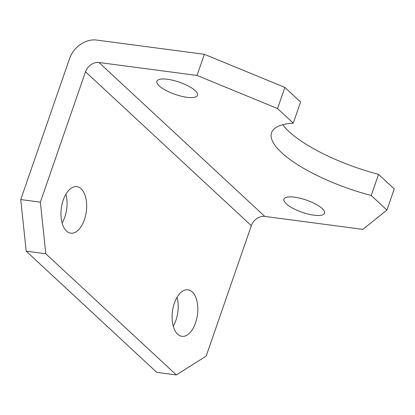 <?xml version="1.0" encoding="UTF-8"?>
<svg xmlns="http://www.w3.org/2000/svg" width="415" height="415" viewBox="0 0 415 415"><rect width="100%" height="100%" fill="white"/><g stroke="black" fill="none" stroke-linecap="round" stroke-linejoin="round"><path stroke-width="0.62" d="M294.526 197.177A21.502 6.458 -160.9 0 0 283.912 199.143A21.502 6.458 -160.9 0 0 292.865 208.288A21.502 6.458 -160.9 0 0 313.932 215.188A21.502 6.458 -160.9 0 0 324.546 213.217A21.502 6.458 -160.9 0 0 315.592 204.071A21.502 6.458 -160.9 0 0 294.526 197.177M167.515 79.275A21.502 6.458 -160.9 0 0 156.896 81.247A21.502 6.458 -160.9 0 0 165.855 90.387A21.502 6.458 -160.9 0 0 186.916 97.286A21.502 6.458 -160.9 0 0 197.535 95.315A21.502 6.458 -160.9 0 0 188.576 86.17A21.502 6.458 -160.9 0 0 167.515 79.275M84.39 219.737A23.458 12.606 97.5 0 0 76.879 186.662A23.458 12.606 97.5 0 0 63.22 200.087A23.458 12.606 97.5 0 0 70.737 233.168A23.458 12.606 97.5 0 0 84.39 219.737M62.094 223.037A23.458 12.606 97.5 0 0 64.776 217.149A23.458 12.606 97.5 0 0 65.902 194.199M195.527 322.901A23.458 12.606 97.5 0 0 188.016 289.82A23.458 12.606 97.5 0 0 174.357 303.251A23.458 12.606 97.5 0 0 181.874 336.332A23.458 12.606 97.5 0 0 195.527 322.901M173.231 326.2A23.458 12.606 97.5 0 0 175.919 320.313A23.458 12.606 97.5 0 0 177.044 297.363M378.542 174.357L394.25 188.939L386.93 210.078L371.223 195.501L378.542 174.357A91.876 27.598 -160.9 0 1 282.688 124.718M204.356 54.308L96.493 40.058A23.458 18.483 -47.1 0 0 69.559 58.614L20.75 199.563L40.364 202.152L85.511 71.774A11.729 9.244 132.9 0 1 98.978 62.499L197.032 75.447L204.356 54.308L284.877 87.415L300.585 101.991L293.26 123.136A91.876 27.598 -160.9 0 0 271.576 132.707A91.876 27.598 -160.9 0 0 371.223 195.501M40.364 202.152L45.8 253.762L26.187 251.174L156.73 372.348L176.344 374.942L206.188 356.075L251.334 225.698L85.511 71.774M26.187 251.174L20.75 199.563M45.8 253.762L176.344 374.942M98.978 62.499L264.801 216.423L362.855 229.376L386.93 210.078M284.877 87.415L277.557 108.554L293.26 123.136M277.557 108.554L197.032 75.447M264.801 216.423A11.729 9.244 -47.1 0 0 251.334 225.698"/></g></svg>
